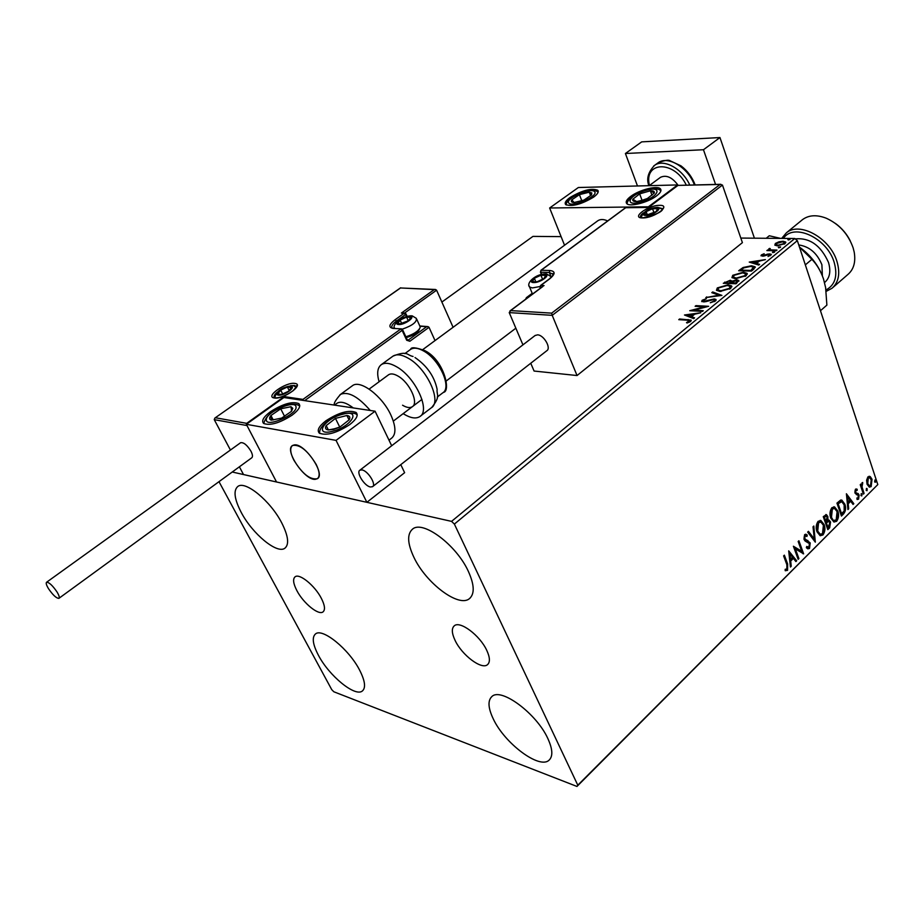 <?xml version="1.0" encoding="UTF-8"?>
<svg xmlns="http://www.w3.org/2000/svg" width="924" height="924" viewBox="0 0 924 924"><rect width="100%" height="100%" fill="white"/><g stroke="black" fill="none" stroke-linecap="round" stroke-linejoin="round"><path stroke-width="1.39" d="M296.87 590.621C303.338 603.187 318.664 615.719 323.053 611.873C325.41 609.759 324.832 605.243 321.333 598.313C314.888 585.62 299.376 572.995 295.079 576.83C292.654 578.99 293.255 583.587 296.87 590.621M455.093 640.413C461.954 655.197 481.797 670.143 487.549 664.622C490.24 662.127 489.986 657.38 486.763 650.381C479.972 635.412 459.863 620.374 454.25 625.848C451.455 628.424 451.732 633.275 455.093 640.413M468.387 571.436C474.416 584.834 474.774 593.889 469.484 598.59C458.882 608.015 425.929 583.125 413.883 557.264C407.392 543.451 406.953 534.049 412.578 529.094C422.834 519.865 456.537 545.056 468.387 571.436M359.69 670.27C365.026 680.803 365.95 687.675 362.462 690.898C355.428 697.458 329.106 675.929 318.41 655.255C312.774 644.467 311.792 637.387 315.431 634.003C322.233 627.488 349.064 649.249 359.69 670.27M281.762 522.949C288.3 535.966 289.351 544.386 284.927 548.186C277.223 554.435 252.425 533.91 241.222 512.416C234.35 499.11 233.218 490.459 237.838 486.451C245.334 480.272 270.651 501.097 281.762 522.949M547.92 738.715C552.656 749.121 553.072 756.248 549.156 760.082C539.766 769.808 504.596 743.45 493.243 718.837C488.126 708.038 487.653 700.635 491.822 696.615C500.796 687.017 536.717 713.571 547.92 738.715M218.988 481.67L331.751 689.662L333.841 691.776L576.969 786.451L577.8 785.204L454.377 524.081L451.547 521.379L232.236 472.014M577.8 785.204L877.8 484.58L576.969 786.451M774.855 245.172L775.363 243.462L778.955 241.811L783.009 241.233L785.712 242.019L785.065 243.578L777.431 245.819L774.855 245.172M776.218 250.704L766.862 250.566L768.999 249.954L768.803 248.833L769.704 248.371L770.327 248.683L769.68 249.468L770.743 249.884L776.992 250.081L776.218 250.704M761.364 254.932L764.171 253.73L762.554 254.909L763.062 255.544L768.121 254.008L771.286 254.262L768.04 256.502L769.669 255.267L769.091 254.47L764.021 256.006L760.995 255.798L761.364 254.932L761.653 255.775L762.381 255.324M753.811 269.15L751.42 271.102L738.669 270.744L743.104 267.498L751.478 265.765L755.116 266.782L753.811 269.15M736.035 283.76L723.307 283.287L730.306 280.238L732.039 281.139L736.936 279.903L738.807 280.492L736.035 283.76L737.387 281.162M721.898 295.391L705.786 297.597L718.872 295.195L711.815 292.677L712.693 291.949L721.898 295.391M703.268 310.718L702.436 311.4L689.743 310.695L704.573 306.803L695.125 306.306L695.945 305.636L708.639 306.294L693.809 310.198L703.268 310.718M687.167 320.178L678.77 319.669L679.602 318.988L691.152 320.12L690.598 321.413L687.063 323.03L686.509 322.615L689.523 320.616L687.167 320.178M451.547 521.379L794.79 238.507L740.829 238.069M561.087 236.625L532.952 236.394L441.88 302.056M684.476 315.003L700.773 312.762L694.663 314.195L691.614 316.689L694.582 317.856L693.67 318.607L684.476 315.003M715.488 300.947L710.29 302.783L714.113 300.935L714.506 299.965L713.444 299.607L705.578 301.709L701.709 301.478L702.182 300.254L706.375 298.683L703.464 300.335L703.187 301.028L703.996 301.282L714.275 298.937L715.996 299.503L715.488 300.947M720.039 291.453L716.447 290.332L717.301 287.918L728.031 284.835L731.612 285.943L730.745 288.392L720.039 291.453M735.562 278.725L731.924 277.616L732.755 275.294L743.439 272.21L747.077 273.319L746.222 275.664L735.562 278.725M749.249 262.093L765.395 259.609L759.389 261.076L756.548 263.409L759.62 264.368L758.766 265.072L749.249 262.093M772.88 252.702L772.452 252.148L774.739 251.813L772.88 252.702M778.77 247.851L778.331 247.32L780.618 246.974L778.77 247.851M788.288 240.021L787.849 239.501L790.136 239.154L788.288 240.021M866.608 480.249L867.925 476.865L870.258 476.611L872.025 479.29L871.147 486.59L869.357 487.156L867.059 484.245L866.608 480.249M863.397 494.109L860.244 484.707L860.925 484.026L861.399 485.412L862.693 482.49L862.046 486.948L864.079 493.428L863.397 494.109M855.428 489.258L857.206 489.293L857.079 490.494L855.867 490.378L855.624 492.307L859.124 494.975L858.592 499.133L857.206 499.526L856.86 498.013L858.13 498.059L858.454 495.714L854.954 493.046L855.428 489.258M843.543 513.963L841.429 516.066L836.959 503.106L840.678 500.057L841.833 500.103L844.848 504.204C846.222 507.83 845.783 511.076 843.543 513.963L841.221 515.442M827.823 529.66L823.261 516.666L826.391 514.61L827.835 516.493L827.939 520.12L829.047 520.085L830.549 521.979L829.671 527.823L827.823 529.66M815.326 542.157L807.657 532.109L808.454 531.323L814.275 538.958L813.028 526.796L813.813 526.022L815.326 542.157M798.89 558.581L798.151 559.32L793.393 546.234L801.709 551.258L798.174 541.499L798.902 540.783L803.637 553.846L795.345 548.868L798.89 558.581L797.92 558.685M786.844 564.633L783.621 555.902L784.372 555.162L787.641 564.021L787.56 570.362L785.181 570.674L785.192 569.288L787.063 569.034L786.844 564.633M877.8 484.58L797.343 240.644L454.377 524.081M788.703 550.866L796.684 560.787L795.887 561.584L793.381 558.373L790.69 561.064L791.233 566.227L790.436 567.036L788.703 550.866M809.505 548.429L807.819 548.844L806.363 547.701L806.71 546.454L808.974 547.147L809.493 543.635L805.116 541.014L804.03 539.397L804.619 534.661L806.074 534.303L807.241 535.065L806.964 536.44L805.093 536.012L804.735 538.623L810.221 542.931L809.505 548.429L807.738 548.81M816.989 531.774C815.626 528.101 815.996 524.624 818.087 521.344L820.916 520.547L824.127 524.589C825.467 528.251 825.086 531.704 822.972 534.961L820.142 535.712L816.989 531.774M830.768 518.064C829.44 514.402 829.798 510.949 831.866 507.703L834.58 506.929L837.802 510.995C839.119 514.645 838.738 518.075 836.659 521.286L833.933 522.037L830.768 518.064M846.407 493.762L853.811 503.707L853.06 504.446L850.727 501.247L848.197 503.765L848.682 508.824L847.932 509.574L846.407 493.762M860.937 495.368L861.572 493.601L861.861 495.865L860.937 495.368M866.158 490.147L866.793 488.392L867.082 490.656L866.158 490.147M874.612 481.704L875.236 479.949L875.525 482.213L874.612 481.704M794.79 238.507L797.343 240.644M783.887 555.647L786.913 563.871L786.844 570.212L787.56 570.362M786.844 570.212L785.446 570.766M788.773 551.443L796.684 560.787M790.69 561.064L789.962 560.914L793.381 558.373M789.962 560.914L790.517 566.089L791.233 566.227M789.928 553.984L789.212 553.834L789.789 559.263L792.573 557.345L789.928 553.984L790.505 559.401M793.416 546.315L801.709 551.258M798.417 541.268L802.898 553.638M803.014 553.719L803.637 553.846M798.174 558.442L794.628 548.729L795.345 548.868M806.594 546.881L807.622 547.308M805.474 534.222L807.241 535.065M806.525 534.938L806.317 535.955M805.682 535.735L805.093 536.012M804.377 535.885L804.019 538.484L804.735 538.623M804.019 538.484L805.786 539.87M805.07 539.731L807.149 540.286M806.433 540.147L810.221 542.931M809.505 542.792L808.789 548.29M808.096 531.681L814.275 538.958M813.166 526.657L814.668 541.291M820.108 520.397L824.127 524.589M823.399 524.462C824.751 528.124 824.37 531.577 822.256 534.834L822.972 534.961M822.256 534.834L820.258 535.758M820.166 521.956L817.879 522.522L816.989 530.919L820.258 534.245M823.411 525.294L820.916 522.095L818.595 522.649L817.705 531.046L820.235 534.234L822.487 533.656L823.411 525.294M817.879 522.522L818.595 522.649M816.989 530.919L817.705 531.046M825.825 514.553L827.835 516.493M827.119 516.366L827.223 519.993L827.939 520.12M828.458 520.016L830.549 521.979M829.833 521.852L828.944 527.696L829.671 527.823M828.944 527.696L827.604 529.036M828.447 521.344L825.652 522.684L827.35 527.5L828.066 527.627L829.844 522.684L828.805 521.413L826.379 522.811L828.066 527.627M826.091 516.066L823.723 517.174L825.19 521.344L825.906 521.471L827.13 517.221L826.299 516.1L824.451 517.301L825.906 521.471M824.462 516.447L825.19 516.574M823.723 517.174L824.451 517.301M825.652 522.684L826.379 522.811M827.199 521.355L827.916 521.482M833.806 506.779L837.802 510.995M837.075 510.868C838.391 514.518 838.01 517.948 835.931 521.159L836.659 521.286M835.931 521.159L834.014 522.06M833.852 508.339L831.646 508.893L830.757 517.232L833.298 520.431L836.174 519.981L837.098 511.688L834.603 508.466L832.362 509.009L831.473 517.359L833.298 520.431M831.646 508.893L832.362 509.009M830.757 517.232L831.473 517.359M841.833 500.103L844.848 504.204M844.132 504.088C845.506 507.715 845.067 510.96 842.827 513.836M841.244 501.57L840.008 501.536L837.41 503.626L840.956 513.917L844.178 511.111L844.155 504.897L841.764 501.651L838.126 503.753L841.672 514.044M837.41 503.626L838.126 503.753M840.008 501.536L840.725 501.663M846.476 494.467L853.811 503.707M848.197 503.765L847.481 503.649L850.727 501.247M847.481 503.649L847.966 508.697L848.682 508.824M847.527 496.835L846.811 496.719L847.32 502.021L849.988 500.207L847.527 496.835L848.047 502.148M856.04 488.946L857.206 489.293M856.49 489.177L856.375 490.194M855.139 490.263L854.908 492.203L855.624 492.307M854.908 492.203L856.086 493M857.056 493.289L858.408 493.751M857.691 493.635L859.124 494.975M858.408 494.86L857.876 499.018L858.592 499.133M857.876 499.018L857.056 499.457M857.068 494.733L856.282 494.617M856.34 494.64L856.929 494.733M861.156 493.716L862.069 494.224M861.353 494.121L861.145 495.761L861.861 495.865M860.417 484.534L861.399 485.412M861.976 482.778L862.704 483.818M861.191 485.389L862.046 486.948M861.33 486.833L863.363 493.324L864.079 493.428M866.377 488.507L867.289 489.015M866.573 488.912L866.365 490.54L867.082 490.656M869.068 476.253L870.258 476.611M869.542 476.507L872.025 479.29M871.309 479.186L870.431 486.474L871.147 486.59M870.431 486.474L869.241 487.121M869.149 477.616L867.578 477.916L867.012 483.46L869.126 485.77M871.355 479.972L869.542 477.673L868.306 478.031L867.74 483.575L869.449 485.828L870.766 485.435L871.355 479.972M867.578 477.916L868.306 478.031M867.012 483.46L867.74 483.575M874.82 480.076L875.733 480.584M875.016 480.48L874.809 482.097L875.525 482.213M679.891 319.739L679.602 318.988M689.2 320.42L691.187 320.778M688.784 322.43L688.553 321.783M689.558 322.083L689.281 321.344M689.881 321.91L689.604 320.847M686.024 315.604L687.687 315.384M693.104 314.68L694.259 314.53M693.97 318.353L691.614 316.689M687.583 315.119L690.99 317.186L693.323 315.28L693 314.414L687.583 315.119L690.667 316.32L693 314.414M690.99 317.186L690.667 316.32M692.457 310.845L693.912 310.476M704.781 307.38L704.573 306.803M696.211 306.364L695.945 305.636M704.619 306.93L706.225 307.011M694.074 310.938L693.809 310.198M714.368 301.64L714.113 300.935M714.772 301.432L714.587 300.184M701.997 301.698L702.182 300.254M702.494 301.12L703.152 300.681M704.227 301.929L703.996 301.282M714.287 299.792L714.275 298.937M714.587 299.792L716.112 300.196M706.883 297.447L706.675 296.87M712.762 293.012L712.693 291.949M713.005 292.804L720.697 295.553M716.504 290.402L717.301 287.918M717.613 288.773L718.248 288.3M728.308 285.597L728.031 284.835M728.978 285.735L731.889 286.763M730.087 288.877L730.33 286.914M718.064 290.171L719.449 291.418M727.234 285.493L718.641 287.93L717.971 289.905L720.836 290.783L729.406 288.357L730.145 286.382L727.234 285.493M729.683 289.131L729.406 288.357M721.078 291.453L720.836 290.783M724.589 283.333L729.463 282.825L730.676 281.243L729.533 280.896L726.229 282.005L725.652 283.379M730.491 281.092L730.306 280.238M730.607 281.092L732.178 281.531M732.247 281.728L732.039 281.139M737.086 280.757L736.936 279.903M737.236 280.757L738.888 281.139M729.96 283.529L730.757 281.462M730.179 283.356L729.879 282.49M729.717 283.529L729.463 282.825M731.173 282.548L735.527 283.044L737.306 280.931L736.139 280.561L731.173 282.548M731.023 283.576L730.769 282.883M736.74 283.16L736.44 282.294M735.77 283.749L735.527 283.044M731.981 277.697L732.755 275.294M733.055 276.137L733.702 275.664M743.693 272.95L743.439 272.21M744.513 273.111L747.32 274.116M745.553 276.149L745.772 274.255M733.541 277.489L734.846 278.678M742.642 272.869L734.095 275.306L733.437 277.2L736.359 278.066L744.883 275.641L745.599 273.735L742.642 272.869M745.148 276.415L744.883 275.641M736.59 278.725L736.359 278.066M739.962 270.778L740.875 270.039M743.346 268.191L743.104 267.498M751.72 266.482L751.478 265.765M752.667 266.666L755.255 267.463M751.397 271.102L753.822 268.838L753.638 267.556M740.759 270.131L750.9 270.42L753.499 267.163L750.681 266.412L743.889 267.868L740.759 270.131L740.99 270.801M751.131 271.09L750.9 270.42M753.822 268.838L753.522 267.983M750.993 262.635L752.483 262.416M757.853 261.631L758.916 261.469M758.939 264.922L756.548 263.409M752.379 262.116L752.667 262.959L755.867 263.952L758.038 262.162L757.749 261.319L752.379 262.116L755.566 263.109L757.749 261.319M755.867 263.952L755.566 263.109M763.259 256.133L763.062 255.544M769.854 254.678L769.819 253.834M770.108 254.678L771.251 254.874M769.865 255.856L769.669 255.267M770.223 255.671L769.935 254.874M774.393 252.321L774.162 251.64M767.844 250.577L767.625 249.93M769.218 250.6L768.999 249.954M768.884 249.884L768.803 248.833M769.9 250.127L770.524 250.623M770.997 250.623L770.743 249.884M780.272 247.482L780.041 246.8M774.913 245.218L775.363 243.462M783.252 241.938L783.009 241.233M783.852 242.1L785.804 242.677M784.649 243.878L784.453 242.735M776.356 244.814L776.899 245.796M782.258 241.857L776.506 243.486L776.091 244.583L778.204 245.195L783.899 243.566L784.349 242.435L782.258 241.857M784.118 244.213L783.899 243.566M778.401 245.784L778.204 245.195M789.777 239.662L789.558 238.981M656.548 195.9C647.978 202.587 629.29 207.299 626.691 203.499C625.409 201.79 626.761 199.422 630.745 196.396C639.339 189.79 657.83 185.1 660.487 188.935C661.723 190.598 660.417 192.931 656.548 195.9M569.912 197.574C565.823 200.577 564.402 202.899 565.638 204.539C572.014 206.907 581.346 204.435 593.635 197.112C597.62 194.132 599.006 191.857 597.793 190.263C591.441 187.872 582.155 190.309 569.912 197.574M549.641 207.992L578.355 187.514L677.65 184.927L648.405 206.791L549.641 207.992L564.541 245.241M607.657 220.928C603.73 219.138 600.461 219.069 597.851 220.72L422.834 349.561M316.216 464.483C319.669 471.714 320.062 476.449 317.359 478.701C310.106 480.041 302.229 473.781 293.728 459.921C290.171 452.621 289.766 447.805 292.527 445.495C299.792 444.19 307.692 450.519 316.216 464.483M270.513 411.665C282.94 403.823 292.365 401.132 298.775 403.592C301.12 406.121 298.879 409.99 292.053 415.199C279.579 423.123 270.108 425.872 263.629 423.446C261.238 420.836 263.536 416.909 270.513 411.665M349.653 424.67C356.491 419.277 358.639 415.211 356.098 412.474C349.029 409.632 338.981 412.393 325.941 420.767C318.93 426.207 316.724 430.33 319.334 433.148C326.461 435.955 336.567 433.125 349.653 424.67M375.075 411.203L336.047 440.378L246.327 424.301L283.887 397.516L375.075 411.203L391.684 445.749M246.327 424.301L276.542 481.993L366.874 502.321L404.631 472.684L400.785 464.657M336.047 440.378L366.874 502.321M294.317 444.906L292.527 445.495C283.945 449.884 304.816 480.734 315.327 479.325L317.359 478.701C325.999 474.416 304.654 443.012 294.317 444.906M404.666 313.063L401.397 313.063L434.257 289.628L435.516 289.489L436.602 290.194L453.095 327.292M434.257 289.628L400.531 287.965L214.865 418.064L214.252 419.646L230.434 450.023M239.385 466.805L243.509 474.555L276.542 481.993L246.985 425.548L214.252 419.646M407.276 339.836L408.454 339.94L426.611 326.738L427.985 326.611L429.025 327.304L435.031 340.586M400.531 287.965L435.089 289.466M215.454 417.764L246.696 423.342L246.604 424.104M246.696 423.342L284.199 396.604L284.153 397.551M284.199 396.604L302.968 399.399L302.933 400.369M509.228 312.601L510.649 310.591L551.674 313.144L552.217 315.338L509.228 312.601L522.938 344.86M530.757 363.248L534.084 371.044L577.05 375.537L742.411 242.642L722.452 185.054L552.217 315.338L577.05 375.537M542.781 286.544L510.649 310.591M551.674 313.144L720.085 184.453L722.452 185.054M720.085 184.453L677.766 185.401L720.847 184.292M677.789 185.539L648.509 207.45L677.766 185.401M525.652 299.191L526.368 297.678L528.101 297.366M648.509 207.45L625.71 207.715L648.509 207.288M534.211 282.074L537.26 281.681L543.889 278.621L545.714 275.387L540.933 275.225L534.349 278.263L532.49 281.485L534.211 282.074M534.984 281.866L537.26 281.681L543.889 278.621L545.714 275.387L540.933 275.225L534.349 278.263L532.49 281.485L534.984 281.866M542.654 279.406L540.933 275.225M535.839 281.866L534.349 278.263M399.237 324.035L402.021 323.712L408.535 320.72L410.799 317.417L406.583 317.105L400.115 320.085L397.828 323.388L399.237 324.035M400.046 323.827L408.535 320.72L410.799 317.417L406.583 317.105L400.115 320.085L397.828 323.388L400.046 323.827M419.6 328.759L419.369 329.291C417.694 332.767 413.305 335.539 406.225 337.607M405.844 336.786C413.721 334.269 418.514 331.127 420.224 327.362L419.796 325.964L427.5 326.576M408.304 320.871L406.583 317.105M401.801 323.747L400.115 320.085M279.117 394.583L281.82 394.34L288.554 391.233L291.337 387.572L287.399 387.017L280.711 390.101L277.905 393.763L279.117 394.583M279.995 394.329L281.82 394.34L288.554 391.233L291.337 387.572L287.399 387.017L280.711 390.101L277.905 393.763L279.995 394.329M289.235 390.644L287.399 387.017M282.721 394.074L280.711 390.101M646.65 214.992L649.757 214.518L656.179 211.561L657.541 208.674L652.529 208.72L646.153 211.654L644.756 214.553L646.65 214.992M647.354 214.818L656.179 211.561L657.541 208.674L652.529 208.72L646.153 211.654L644.756 214.553L647.354 214.818M654.053 212.843L652.529 208.72M647.331 214.818L646.153 211.654M591.764 192.931L589.258 192.18L579.417 194.652L571.829 199.803C570.778 201.49 571.517 202.402 574.047 202.541L583.956 200.081L591.579 194.872L591.764 192.931M590.517 193.786L589.258 192.18L579.417 194.652L571.829 199.803L574.047 202.541L583.956 200.081L591.579 194.872L590.517 193.786M581.82 200.808L579.417 194.652M590.609 195.68L589.258 192.18M292.781 408.327L290.956 406.71L280.723 408.801L270.94 415.488C269.011 417.937 269.138 419.496 271.333 420.166L281.647 418.098L291.487 411.319L292.781 408.327M291.372 409.297L290.956 406.71L280.723 408.801L270.94 415.488L271.333 420.166L281.647 418.098L291.487 411.319L291.372 409.297M284.592 416.377L280.723 408.801M273.238 419.958L270.94 415.488M333.587 429.417L339.928 427.061L349.214 419.785C350.554 417.313 349.78 415.881 346.893 415.5L335.458 418.399L326.207 425.594C324.798 428.078 325.514 429.533 328.367 429.96L333.587 429.417M334.292 428.805L339.928 427.061L349.214 419.785L346.893 415.5L335.458 418.399L326.207 425.594L328.367 429.96L334.292 428.805M349.064 419.923L346.893 415.5M339.766 427.119L335.458 418.399M328.378 429.96L326.207 425.594M641.834 200.612L647.458 198.464L654.296 193.07C654.769 191.441 653.441 190.679 650.346 190.794L639.651 193.867L632.824 199.226C632.293 200.866 633.587 201.64 636.671 201.559L641.834 200.612M642.168 200.289L647.458 198.464L654.296 193.07L650.346 190.794L639.651 193.867L632.824 199.226L636.671 201.559L642.168 200.289M651.974 195.23L650.346 190.794M642.053 200.323L639.651 193.867M353.28 407.923C346.304 402.645 340.921 401.051 337.144 403.164L336.659 403.522M389.004 440.159L391.533 438.23C396.234 434.326 396.026 426.599 390.875 415.026C382.305 396.13 360.418 379.475 352.598 385.597L352.009 386.024M388.311 374.982L388.681 374.705C390.968 373.319 394.132 373.804 398.152 376.16C409.69 382.617 419.046 403.118 412.266 406.745C409.909 408.189 406.676 407.68 402.564 405.22M379.106 381.751C376.646 373.273 377.431 367.533 381.462 364.541C385.146 362.323 390.251 363.097 396.743 366.863C415.546 377.339 430.78 410.764 419.785 416.608C415.927 418.988 410.637 418.156 403.904 414.102L403.164 413.64M415.026 357.542C426.98 365.777 434.349 376.368 437.121 389.304C436.44 395.645 440.956 395.726 431.82 407.38M57.045 592.018C52.622 585.539 49.134 582.27 46.593 582.236C45.75 582.998 46.373 585.111 48.452 588.6C52.876 595.056 56.352 598.302 58.893 598.348C59.725 597.597 59.113 595.495 57.045 592.018M58.986 598.278L251.721 457.819C252.91 456.826 252.668 454.643 250.993 451.258C247.158 445.068 243.693 442.215 240.61 442.712L240.483 442.804M361.965 469.912L359.898 470.189C355.844 472.326 364.472 486.093 370.397 486.971L372.534 486.694C376.599 484.58 367.879 470.697 361.965 469.912M372.707 486.555L546.789 350.739C551.455 348.071 543.832 334.927 537.549 334.846L535.065 335.539M692.607 139.062L691.464 139.12M637.479 185.967L625.409 153.5L641.706 141.869L719.958 137.549L754.423 238.184M625.409 153.5L703.464 149.734L715.557 184.43M719.958 137.549L703.464 149.734M649.191 185.666L660.544 177.293C666.412 174.648 672.279 177.339 678.17 185.389M825.975 289.963C835.123 285.1 837.883 275.976 834.245 262.578C827.292 238.011 793.67 222.476 783.39 238.415M781.669 238.404L786.359 232.848C799.687 221.171 830.329 238.219 837.005 261.619C840.39 273.4 838.726 282.282 832.004 288.276L826.16 291.372M835.354 223.377C841.764 228.043 846.754 233.899 850.311 240.979M832.801 287.583L847.909 274.463C853.764 269.404 855.855 261.942 854.203 252.079L853.118 247.817C848.209 234.072 839.281 224.22 826.333 218.249C816.839 214.564 808.95 214.992 802.656 219.519L801.801 220.212M799.479 247.124C809.921 254.608 817.555 264.149 822.348 275.768M766.181 238.277L769.288 235.759L780.537 238.392M799.491 247.147L811.896 259.344C816.839 264.472 820.708 270.986 823.492 278.909L825.606 287.572L826.876 305.116L820.454 310.73M811.896 259.344L805.335 264.876M786.913 563.871L787.641 564.021M826.021 522.326L826.737 522.453M837.86 503.176L838.588 503.291M862.3 490.17L863.028 490.274M688.426 320.281L688.137 319.508M725.074 282.94L724.774 282.086M740.517 270.328L740.216 269.473M752.044 270.582L751.743 269.716M774.046 250.67L773.838 250.023M274.324 397.978C264.576 396.87 285.955 381.774 294.825 383.425C304.885 384.315 283.287 399.746 274.324 397.978M296.408 386.682L294.352 385.435L290.552 385.689M276.981 392.342C274.185 394.825 273.377 396.673 274.555 397.851M436.602 290.194L404.585 313.051M429.025 327.304L409.863 341.256L407.172 339.662M302.968 399.399L400.716 329.048L402.136 330.365L406.699 340.263L409.863 341.256M402.564 329.637L401.559 328.875L402.564 329.637L402.136 330.365L304.654 400.623M401.559 328.875L393.116 328.424C388.242 327.466 388.912 324.567 395.126 319.704L404.169 313.248L401.397 313.063M396.904 321.829L396.512 320.998C392.319 324.128 390.91 326.495 392.284 328.112L393.612 328.228M406.468 316.528L405.555 314.53L396.512 320.998L395.126 319.704M426.611 326.738L420.016 326.218M405.728 313.756L404.169 313.248L405.555 314.53L405.971 313.837L404.966 313.074M401.235 328.852L393.116 328.424M406.699 340.263L407.114 339.535L402.621 329.764M659.493 205.347C672.025 204.839 654.423 218.168 642.734 217.925C630.445 218.249 647.967 205.186 659.493 205.347M662.797 208.732L657.634 207.369L662.554 209.251M643.474 212.82C640.806 214.842 639.905 216.435 640.771 217.602L643.127 217.764M541.279 287.514L540.609 288.011M625.71 207.715L541.221 270.235L549.78 270.501C555.555 271.182 555.532 273.954 549.688 278.84L540.84 285.447L544.074 285.585M550.588 275.571L549.33 272.499L540.771 272.21L541.672 274.393M553.245 274.405L549.33 272.499L549.78 270.501M532.259 293.439L527.073 297.32M540.39 287.468L540.84 285.447L540.39 287.468M539.997 287.237L540.39 288.173M540.898 270.316L540.771 272.21L540.898 270.316L625.721 207.565M541.406 274.463L540.39 271.991M533.564 282.559C540.263 283.033 551.882 274.37 544.617 274.347C537.964 273.897 526.391 282.455 533.564 282.559M546.454 273.874L551.64 276.946M539.916 286.544L532.363 287.918L529.602 287.041L529.152 285.99M398.556 324.52C404.435 325.202 416.493 316.516 410.037 316.297C404.204 315.65 392.203 324.22 398.556 324.52M412.173 315.835L416.331 318.353C417.036 322.049 412.323 325.652 402.194 329.187M278.378 395.102C283.807 396.153 296.893 386.833 290.829 386.255C285.424 385.25 272.43 394.456 278.378 395.102M646.049 215.442C653.129 215.569 663.802 207.519 656.225 207.796C649.202 207.692 638.553 215.662 646.049 215.442M594.582 191.695C591.337 187.064 564.61 198.764 568.757 203.003C571.725 207.842 599.133 195.842 594.582 191.695M296.026 406.907C295.772 399.11 265.084 412.566 266.331 419.923C266.158 428.043 297.736 414.183 296.026 406.907M332.432 431.312C351.386 426.853 361.908 408.951 342.827 414.229C324.451 418.503 313.201 436.405 332.432 431.312M641.348 201.871C659.135 196.997 663.34 185.135 645.68 190.517C628.366 195.23 623.492 207.172 641.348 201.871M339.905 394.86L340.598 394.34C348.244 391.187 358.131 396.558 370.258 410.475M420.362 416.158L431.127 407.934C442.226 401.986 427.188 368.641 408.385 358.304C401.882 354.585 396.766 353.846 393.047 356.098L392.434 356.548M437.295 397.02L442.654 392.931C452.171 387.791 439.674 359.702 423.781 351.085C418.26 347.967 413.906 347.378 410.695 349.318L410.175 349.711M694.409 184.973C688.345 167.671 667.913 155.313 658.154 162.751L657.414 163.282M686.324 185.181C674.52 160.129 643.381 161.088 649.445 185.481M653.649 166.043L654.585 165.35C663.79 158.431 682.721 168.896 689.789 185.089M822.372 275.814L821.898 264.738C817.116 253.118 809.401 246.512 798.752 244.941M795.241 238.877C809.736 237.537 820.824 245.391 828.505 262.451C831.092 271.413 829.775 278.112 824.543 282.559M470.201 597.978L469.484 598.59M807.888 547.355L807.172 547.216M805.867 539.905L805.151 539.778M807.911 540.528L807.195 540.39M820.916 520.547L820.2 520.42M820.235 534.234L819.519 534.107M834.58 506.929L833.864 506.802M857.842 493.416L857.126 493.301M869.449 485.828L868.733 485.712M703.187 301.028L703.499 301.882M731.612 285.943L731.889 286.717M717.971 289.905L718.271 290.76M747.077 273.319L747.331 274.047M733.437 277.2L733.737 278.055M762.392 255.336L762.681 256.179M769.68 249.468L769.958 250.323M776.091 244.583L776.379 245.426M598.255 191.441L597.793 190.263M660.972 190.252L660.487 188.935M299.757 405.532L298.775 403.592M357.207 414.761L356.098 412.474M369.138 389.096L388.681 374.705M393.324 421.101L421.968 399.387M446.338 380.896L515.858 328.193M296.361 386.867L295.934 386.024C297.586 384.973 296.616 386.567 293.024 390.806C285.874 395.611 280.007 397.955 275.41 397.828M214.865 418.064L400.612 287.791M407.126 316.343L406.029 313.952M662.751 208.87L662.843 208.477C662.716 211.619 656.202 214.715 643.3 217.764M553.199 274.601L552.783 273.562C551.72 274.128 556.745 271.887 549.353 278.933L540.505 285.528M509.921 310.972L543.358 285.955M526.368 297.678L532.201 293.312M532.513 294.063L529.602 287.041C525.698 283.056 535.816 273.793 545.876 273.851M419.796 325.964L416.793 319.358M411.446 315.777C400.935 315.996 390.956 326.253 394.964 328.332M296.223 387.214L293.589 385.839M292.55 385.666C282.074 387.017 276.161 391.06 274.809 397.77M657.264 207.369C648.971 207.981 643.566 211.377 641.06 217.567M597.655 191.834C591.464 186.602 565.292 197.309 566.25 205.001M299.723 406.133C293.278 400.184 268.445 408.697 264.102 422.441M357.184 415.292C356.375 413.063 351.836 412.52 343.566 413.663M343.416 413.709C333.16 415.892 318.191 426.079 319.739 433.437M660.833 191.049C659.528 188.496 654.562 188.23 645.934 190.24M645.899 190.252C636.417 192.619 626.01 200.335 627.281 203.985M352.598 385.597L340.598 394.34C335.585 400.011 333.518 403.592 334.396 405.093M334.5 405.105L337.144 403.164M381.462 364.541L393.047 356.098C407.877 350.219 406.572 355.174 413.051 356.468M404.804 353.638L410.695 349.318C410.995 346.881 415.788 347.343 425.075 350.716M425.444 350.935C444.352 360.741 451.062 391.88 443.37 392.365M46.593 582.236L240.61 442.712M359.898 470.189L535.273 335.377M648.867 185.678C646.246 178.829 648.151 172.06 654.585 165.35L658.154 162.751C664.726 160.291 668.699 159.621 670.073 160.764L681.057 165.893C687.525 170.859 692.226 177.2 695.137 184.916M802.656 219.519L786.359 232.848"/></g></svg>
